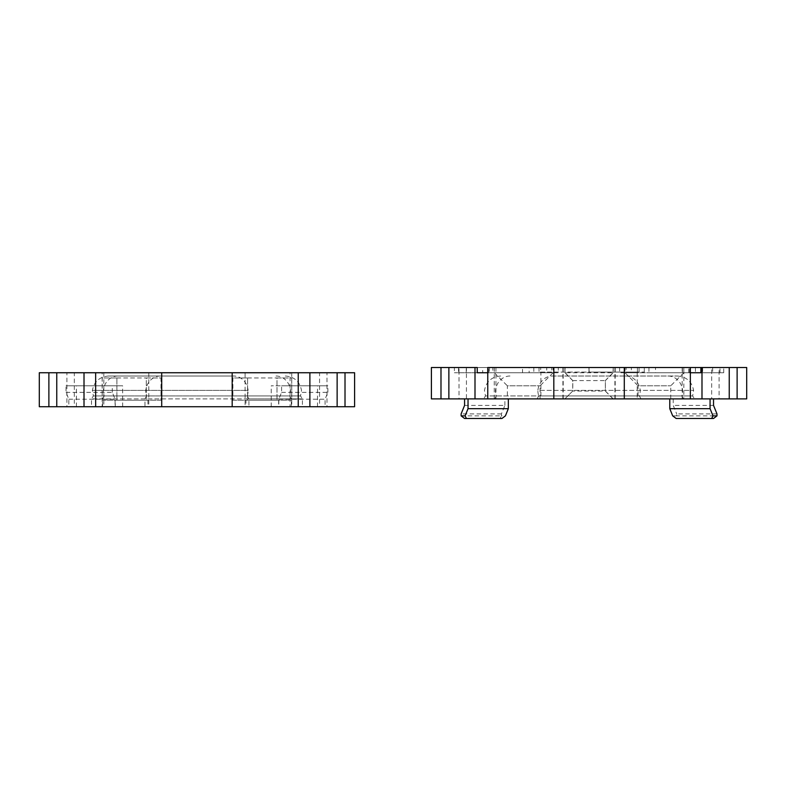 <?xml version="1.0" encoding="UTF-8"?>
<svg xmlns="http://www.w3.org/2000/svg" width="786" height="786" viewBox="0 0 786 786"><rect width="100%" height="100%" fill="white"/><g stroke="black" fill="none" stroke-linecap="round" stroke-linejoin="round"><path stroke-width="0.59" stroke-dasharray="3.93 2.95" d="M66.024 392.342L112.3 392.342L115.09 399.209L115.09 406.726L68.824 406.726L68.824 399.209L66.024 392.342L66.024 385.808L122.665 385.808L66.024 385.808M68.824 399.209L115.09 399.209M281.594 392.342L327.87 392.342L325.07 399.209L325.07 406.726L278.804 406.726L278.804 399.209L281.594 392.342L281.594 385.808L271.229 385.808L327.87 385.808L281.594 385.808M278.804 399.209L325.07 399.209M112.3 392.342L112.3 385.808M327.87 392.342L327.87 385.808M278.804 406.726L325.07 406.726M317.495 406.726L317.495 385.808M271.229 406.726L271.229 385.808M68.824 406.726L115.09 406.726M122.665 406.726L122.665 385.808M76.399 406.726L76.399 385.808M102.19 400.192L116.888 400.192L102.19 400.192L102.19 377.968L116.888 377.968L116.888 400.192L146.304 400.192L116.888 400.192L116.888 377.968L102.19 377.968M161.002 400.192L146.304 400.192L161.002 400.192L161.002 377.968L146.304 377.968L146.304 400.192L146.304 377.968L161.002 377.968M115.257 400.192L147.935 400.192L115.257 400.192L115.257 406.726L147.935 406.726L115.257 406.726M95.656 406.726L103.831 406.726L95.656 406.726M56.759 406.726L74.326 406.726L56.759 406.726M48.879 406.726L66.898 406.726L48.879 406.726M39.3 406.726L354.594 406.726M345.015 406.726L326.996 406.726L345.015 406.726M337.135 406.726L319.568 406.726L337.135 406.726M298.238 406.726L290.063 406.726L298.238 406.726M248.916 406.726L91.5 406.726L248.916 406.726L248.916 398.885L91.5 398.885L302.394 398.885L248.916 398.885L247.256 395.938L300.537 395.938L93.357 395.938L247.256 395.938A16.339 14.62 90 0 0 248.121 390.387L92.384 390.387L248.121 390.387A16.339 14.62 90 0 0 233.609 376.013L108.606 376.013L233.609 376.013M245.959 406.726L278.637 406.726L245.959 406.726L245.959 400.192L278.637 400.192L245.959 400.192M232.892 400.192L247.59 400.192L232.892 400.192L232.892 377.968L247.59 377.968L247.59 400.192L277.006 400.192L247.59 400.192L247.59 377.968L232.892 377.968M291.704 400.192L277.006 400.192L291.704 400.192L291.704 377.968L277.006 377.968L277.006 400.192L277.006 377.968L291.704 377.968M116.888 377.968L146.304 377.968L116.888 377.968M290.063 372.741L298.238 372.741L290.063 372.741L290.063 406.726M319.568 372.741L337.135 372.741L319.568 372.741L319.568 406.726M326.996 372.741L345.015 372.741L326.996 372.741L326.996 406.726M354.594 372.741L245.094 372.741L245.094 406.726M39.3 372.741L245.094 372.741M66.898 372.741L48.879 372.741L66.898 372.741L66.898 406.726M74.326 372.741L56.759 372.741L74.326 372.741L74.326 406.726M102.151 372.741L95.656 372.741L103.831 372.741L102.151 372.741L102.151 406.726M247.59 377.968L277.006 377.968L247.59 377.968M291.744 372.741L291.744 406.726M148.8 372.741L148.8 406.726M501.949 418.486L464.575 418.486M461.117 415.873L501.419 415.873L500.093 418.486M464.575 405.419L504.877 405.419L501.419 413.908L501.419 415.873L505.408 415.873M669.78 398.885L713.531 398.885L669.78 398.885M464.575 398.885L508.326 398.885L464.575 398.885M672.698 415.873L676.687 415.873L678.013 418.486L676.157 418.486M716.989 413.908L676.687 413.908L676.687 415.873L716.989 415.873M713.531 418.486L678.013 418.486M673.229 398.885L673.229 405.419L676.687 413.908M501.419 413.908L461.117 413.908M504.877 405.419L504.877 398.885M713.531 405.419L673.229 405.419M624.998 367.514L683.81 367.514L624.998 367.514L624.998 372.741L683.81 372.741L624.998 372.741L638.065 385.808L670.743 385.808L638.065 385.808L638.065 398.885L670.743 398.885L638.065 398.885M494.296 367.514L553.108 367.514L494.296 367.514L494.296 372.741L553.108 372.741L494.296 372.741L507.363 385.808L540.041 385.808L507.363 385.808L507.363 398.885L540.041 398.885L507.363 398.885M482.692 372.741L454.387 372.741L482.692 372.741L482.692 367.514L454.387 367.514L454.387 372.741M648.961 367.514L648.961 372.741L723.719 372.741L655.514 372.741L655.514 367.514L719.111 367.514L719.111 372.741M589.048 372.092L589.048 367.514L589.048 372.092L638.88 372.092L589.048 372.092L589.048 367.514L589.048 372.092L588.95 367.514L589.048 372.092L539.225 372.092L589.048 372.092L588.92 367.514L589.186 372.092L643.931 372.092L589.048 372.092M589.156 367.514L534.175 367.514L589.156 367.514M589.186 367.514L643.931 367.514L589.186 367.514M723.719 372.741L723.719 367.514L546.732 367.514L558.296 367.514L558.296 372.741L546.732 372.741L546.732 367.514L492.842 367.514L529.116 367.514L529.145 372.741L492.842 372.741L546.732 372.741L540.906 372.741L540.906 398.885L746.7 398.885M648.99 367.514L682.415 367.514L682.415 372.741L619.594 372.741L619.594 367.514L631.374 367.514L631.374 372.741L637.417 372.741L637.417 367.514L626.128 367.514L626.137 372.741L719.976 372.741L702.35 372.741L702.35 367.514L656.113 367.514L700.876 367.514M492.842 367.514L528.664 367.514L487.762 367.514L487.772 372.741L492.842 372.741L492.842 367.514M613.001 367.514L564.869 367.514L613.237 367.514L613.001 372.741L564.869 372.741L565.105 367.514M723.719 367.514L737.121 367.514L719.102 367.514L719.102 398.885L737.121 398.885L719.102 398.885M729.241 398.885L711.674 398.885L729.241 398.885M746.7 367.514L631.561 367.514L712.647 367.514L711.674 367.514L711.674 398.885M711.674 367.514L702.35 367.514M719.976 372.741L719.976 367.514M702.645 367.514L702.645 372.741M700.876 372.741L702.35 372.741M712.647 367.514L712.647 372.741M688.693 372.741L688.693 367.514M614.898 367.514L614.898 398.885M637.2 372.741L637.2 398.885M683.849 398.885L690.344 398.885L682.169 398.885L683.849 398.885L683.849 367.514M458.995 372.741L458.995 367.514L482.692 367.514M454.387 367.514L440.985 367.514L459.004 367.514L459.004 398.885L440.985 398.885L459.004 398.885M458.533 367.514L458.533 372.741L522.533 372.741L522.533 367.514L448.865 367.514L466.432 367.514L466.432 398.885L448.865 398.885L466.432 398.885M458.533 372.741L540.906 372.741M466.226 372.741L466.226 367.514L551.762 367.514L551.752 372.741L540.68 372.741L540.68 367.514L431.406 367.514M489.413 367.514L489.413 372.741M494.256 367.514L494.256 398.885L495.937 398.885L487.762 398.885L494.256 398.885M552.391 376.013L677.394 376.013L552.391 376.013A16.339 14.62 90 0 0 537.879 390.387L693.616 390.387L537.879 390.387A16.339 14.62 90 0 0 538.744 395.938L692.643 395.938L485.463 395.938L538.744 395.938L537.084 398.885L483.606 398.885L694.5 398.885L537.084 398.885M431.406 398.885L540.906 398.885M565.105 398.885L613.001 398.885L605.318 391.035L572.719 391.035L564.869 398.885L613.001 398.885M565.105 372.741L572.788 380.581L572.788 391.035M572.788 380.581L605.387 380.581L605.318 391.035M605.318 380.581L613.001 372.741M563.208 367.514L563.208 398.885M160.285 376.013A16.339 14.62 90 0 0 145.774 390.387A16.339 14.62 90 0 0 146.638 395.938L144.978 398.885L144.978 406.726M117.88 376.013A16.339 14.62 -90 0 0 103.369 390.387A16.339 14.62 90 0 0 104.233 395.938L102.573 398.885L102.573 406.726M276.014 376.013A16.339 14.62 -90 0 1 290.525 390.387A16.339 14.62 -90 0 1 289.661 395.938L291.321 398.885L291.321 406.726M690.334 372.741L690.334 367.514M695.413 367.514L695.413 372.741M625.715 376.013A16.339 14.62 90 0 1 640.226 390.387A16.339 14.62 90 0 1 639.362 395.938L641.022 398.885M668.12 376.013A16.339 14.62 -90 0 1 682.631 390.387A16.339 14.62 -90 0 1 681.767 395.938L683.427 398.885M509.986 376.013A16.339 14.62 -90 0 0 495.475 390.387A16.339 14.62 90 0 0 496.339 395.938L494.679 398.885M147.935 400.192L147.935 406.726M278.637 400.192L278.637 406.726M108.606 376.013C99.586 376.73 94.182 381.515 92.384 390.387L93.357 395.938L91.5 398.885L91.5 406.726M285.289 376.013C294.308 376.73 299.712 381.515 301.51 390.387L300.537 395.938L302.394 398.885L302.394 406.726M103.831 372.741L103.831 406.726M670.743 398.885L670.743 385.808L683.81 372.741L683.81 367.514M540.041 398.885L540.041 385.808L553.108 372.741L553.108 367.514M488.499 372.741L488.499 367.514M689.607 372.741L689.607 367.514M639.067 372.092L639.067 367.514M644.294 372.092L644.294 367.514M539.029 367.514L539.029 372.092M533.812 367.514L533.812 372.092M682.169 367.514L682.169 398.885M495.937 367.514L495.937 398.885M613.237 398.885L605.387 391.035L605.387 380.581L613.237 372.741L613.237 367.514M564.869 398.885L572.719 391.035L572.719 380.581L564.869 372.741L564.869 367.514M500.711 376.013C491.692 376.73 486.288 381.515 484.49 390.387L485.463 395.938L483.606 398.885M677.394 376.013C686.414 376.73 691.818 381.515 693.616 390.387L692.643 395.938L694.5 398.885M562.914 367.514L562.914 398.885M615.192 367.514L615.192 398.885"/><path stroke-width="1.18" d="M345.015 406.726L345.015 372.741L354.594 372.741L354.594 406.726L39.3 406.726L39.3 372.741L95.656 372.741L95.656 406.726M345.015 372.741L95.656 372.741M232.184 372.741L232.184 406.726M309.88 372.741L309.88 406.726M84.014 372.741L84.014 406.726M161.71 372.741L161.71 406.726M465.106 415.873L466.432 418.486L501.949 418.486L505.408 415.873L508.326 408.681L468.034 408.681L465.106 415.873L461.117 415.873L464.575 418.486L466.432 418.486M672.698 415.873L676.157 418.486L711.674 418.486L713 415.873L710.072 408.681L669.78 408.681L672.698 415.873M710.072 398.885L710.072 408.681M669.78 408.681L669.78 398.885M713.531 398.885L713.531 405.419L716.989 413.908L716.989 415.873L713 415.873M711.674 418.486L713.531 418.486L716.989 415.873M468.034 408.681L468.034 398.885M464.575 398.885L464.575 405.419L461.117 413.908L461.117 415.873M508.326 398.885L508.326 408.681M487.762 398.885L487.762 367.514L746.7 367.514L746.7 398.885L431.406 398.885L431.406 367.514L474.999 367.514L474.999 398.885M700.876 367.514L700.876 372.741L690.344 372.741L700.876 372.741M701.986 367.514L701.986 398.885M487.762 372.741L477.23 372.741L477.23 367.514L474.999 367.514M553.816 367.514L553.816 398.885M624.29 367.514L624.29 398.885M298.238 372.741L298.238 406.726M337.135 406.726L337.135 372.741M48.879 406.726L48.879 372.741M56.759 406.726L56.759 372.741M737.121 398.885L737.121 367.514M440.985 367.514L440.985 398.885M448.865 367.514L448.865 398.885M729.241 398.885L729.241 367.514M690.344 367.514L690.344 398.885"/></g></svg>
